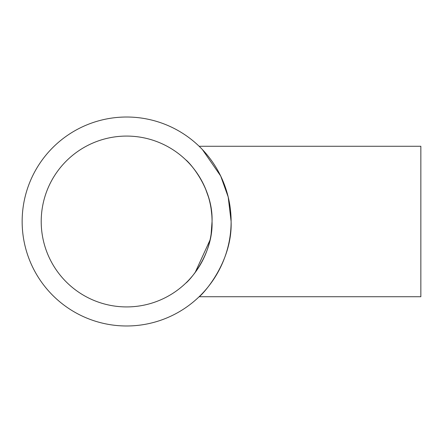 <?xml version="1.0" encoding="UTF-8"?>
<svg xmlns="http://www.w3.org/2000/svg" width="443" height="443" viewBox="0 0 443 443"><rect width="100%" height="100%" fill="white"/><g stroke="black" fill="none" stroke-linecap="round" stroke-linejoin="round"><path stroke-width="0.66" d="M212.053 221.5C213.244 256.181 187.09 282.789 185.899 283.016C187.145 282.689 213.216 256.264 212.053 221.5C213.255 186.824 187.062 160.172 185.899 159.984C187.184 160.305 213.266 186.913 212.053 221.5A85.421 85.421 0 0 0 126.632 136.079A85.421 85.421 0 0 0 41.21 221.5A85.421 85.421 0 0 0 126.632 306.921A85.421 85.421 0 0 0 212.053 221.5L211.128 234.031M195.153 272.511L210.015 240.062M201.759 148.887L199.14 146.273L420.85 146.273L420.85 296.727L199.14 296.727M202.407 149.562L220.686 176.004L228.2 196.997L231.113 221.5A104.482 104.482 0 0 0 126.632 117.018A104.482 104.482 0 0 0 22.15 221.5A104.482 104.482 0 0 0 126.632 325.982A104.482 104.482 0 0 0 231.113 221.5C232.569 263.906 200.596 296.45 199.14 296.727C200.657 296.328 232.531 264.011 231.113 221.5M207.601 287.535L210.325 284.046M211.815 215.076L211.134 208.985M208.548 197.273L205.314 188.236M195.85 171.441L192.744 167.41"/></g></svg>
